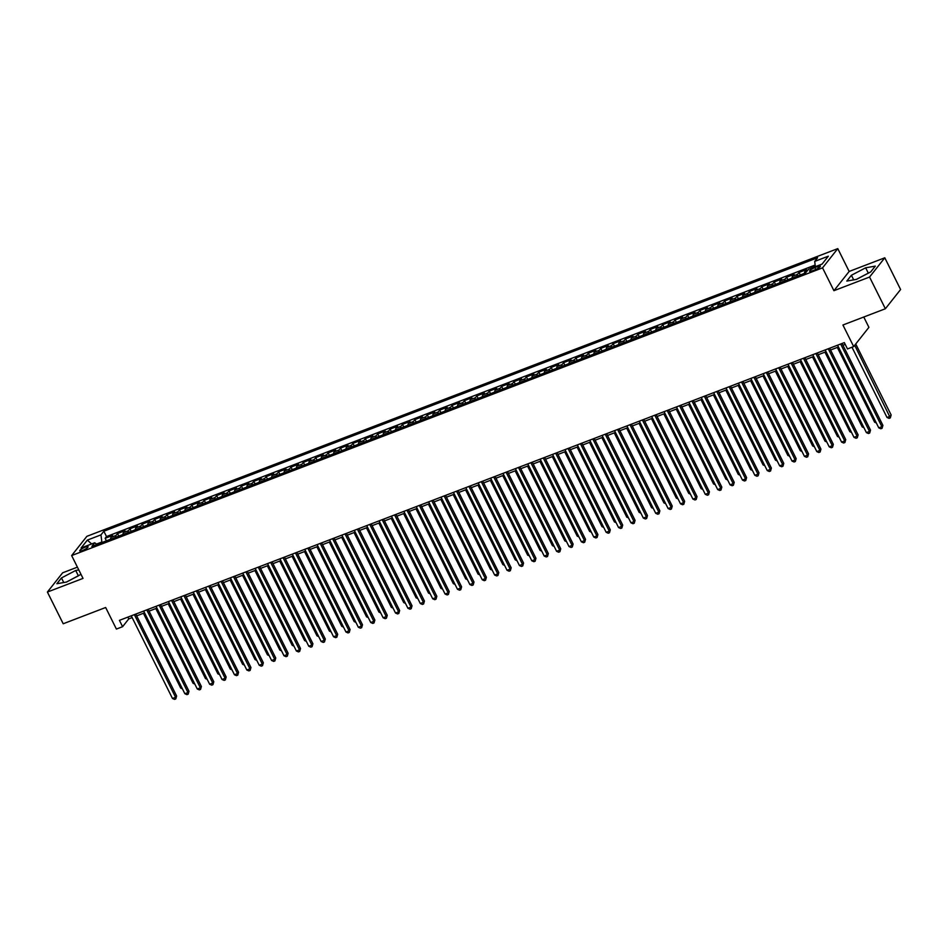 <?xml version="1.0" encoding="UTF-8"?>
<svg xmlns="http://www.w3.org/2000/svg" width="948" height="948" viewBox="0 0 948 948"><rect width="100%" height="100%" fill="white"/><g stroke="black" fill="none" stroke-linecap="round" stroke-linejoin="round"><path stroke-width="1.42" d="M82.583 550.468A4.645 0.995 -26.5 0 0 88.057 546.735A4.645 0.995 -26.5 0 0 85.213 547.138A4.645 0.995 -26.5 0 0 79.751 550.871A4.645 0.995 -26.5 0 0 82.583 550.468M77.416 567.153L62.639 572.805L47.4 592.05L63.208 623.76L105.655 607.502L116.403 629.069L122.6 626.687L128.774 618.89L132.151 617.598M837.783 248.613L86.872 536.331L71.645 555.564L822.544 267.857L837.783 248.613L849.159 271.448L833.932 290.692L869.553 277.041L884.792 257.797L849.159 271.448M884.792 257.797L900.6 289.519L885.361 308.752L842.926 325.01L853.674 346.577L868.913 327.344L863.77 317.023M869.553 277.041L885.361 308.752M815.292 266.198L811.63 268.083M804.485 273.368A5.807 2.346 -111 0 1 804.971 271.483L806.475 269.588L799.034 272.432L800.302 274.967M792.09 278.108A5.807 2.346 69 0 1 792.575 276.224L794.08 274.327L786.65 277.183L787.907 279.707M779.694 282.86A5.807 2.346 69 0 1 780.192 280.975L781.685 279.079L774.255 281.923L775.523 284.459M767.311 287.599A5.807 2.346 69 0 1 767.797 285.727L769.302 283.831L761.86 286.675L763.128 289.211M754.916 292.351A5.807 2.346 69 0 1 755.402 290.467L756.907 288.571L749.477 291.427L750.733 293.951M742.521 297.103A5.807 2.346 69 0 1 743.019 295.219L744.512 293.323L737.082 296.167L738.35 298.703M730.138 301.843A5.807 2.346 69 0 1 730.624 299.971L732.129 298.075L724.687 300.919L725.955 303.455M717.743 306.595A5.807 2.346 69 0 1 718.229 304.711L719.733 302.815L712.304 305.671L713.56 308.195M705.348 311.347A5.807 2.346 69 0 1 705.845 309.463L707.338 307.567L699.908 310.411L701.176 312.947M692.964 316.087A5.807 2.346 69 0 1 693.45 314.215L694.955 312.319L687.513 315.163L688.781 317.699M680.569 320.839A5.807 2.346 69 0 1 681.055 318.955L682.56 317.059L675.13 319.914L676.386 322.439M668.174 325.591A5.807 2.346 69 0 1 668.672 323.706L670.165 321.81L662.735 324.654L663.991 327.19M655.791 330.331A5.807 2.346 69 0 1 656.277 328.458L657.782 326.55L650.34 329.406L651.608 331.942M643.396 335.082A5.807 2.346 69 0 1 643.882 333.198L645.387 331.302L637.957 334.146L639.213 336.682M631.001 339.834A5.807 2.346 69 0 1 631.498 337.95L632.991 336.054L625.562 338.898L626.818 341.434M618.617 344.574A5.807 2.346 69 0 1 619.103 342.702L620.608 340.794L613.166 343.65L614.434 346.174M606.222 349.326A5.807 2.346 69 0 1 606.708 347.442L608.213 345.546L600.783 348.39L602.039 350.926M593.827 354.078A5.807 2.346 69 0 1 594.325 352.194L595.818 350.298L588.388 353.142L589.644 355.678M581.444 358.818A5.807 2.346 69 0 1 581.93 356.934L583.435 355.038L575.993 357.894L577.261 360.418M569.049 363.57A5.807 2.346 69 0 1 569.535 361.686L571.04 359.79L563.61 362.634L564.866 365.17M556.654 368.322A5.807 2.346 69 0 1 557.151 366.438L558.645 364.542L551.215 367.386L552.471 369.921M544.271 373.062A5.807 2.346 69 0 1 544.756 371.178L546.261 369.282L538.82 372.137L540.087 374.661M531.875 377.814A5.807 2.346 69 0 1 532.361 375.929L533.866 374.033L526.436 376.877L527.692 379.413M519.48 382.554A5.807 2.346 69 0 1 519.978 380.681L521.471 378.785L514.041 381.629L515.297 384.165M507.097 387.305A5.807 2.346 69 0 1 507.583 385.421L509.088 383.525L501.646 386.381L502.914 388.905M494.702 392.057A5.807 2.346 69 0 1 495.188 390.173L496.693 388.277L489.263 391.121L490.519 393.657M482.307 396.797A5.807 2.346 69 0 1 482.805 394.925L484.298 393.029L476.868 395.873L478.124 398.409M469.924 401.549A5.807 2.346 69 0 1 470.409 399.665L471.914 397.769L464.473 400.625L465.741 403.149M457.529 406.301A5.807 2.346 69 0 1 458.014 404.417L459.519 402.521L452.089 405.365L453.345 407.901M445.133 411.041A5.807 2.346 69 0 1 445.631 409.169L447.124 407.261L439.694 410.117L440.95 412.653M432.75 415.793A5.807 2.346 69 0 1 433.236 413.909L434.741 412.013L427.299 414.869L428.567 417.393M420.355 420.545A5.807 2.346 69 0 1 420.841 418.661L422.346 416.764L414.916 419.609L416.172 422.144M407.96 425.285A5.807 2.346 69 0 1 408.458 423.412L409.951 421.505L402.521 424.36L403.777 426.884M395.577 430.036A5.807 2.346 69 0 1 396.063 428.152L397.567 426.256L390.126 429.1L391.394 431.636M383.182 434.788A5.807 2.346 69 0 1 383.667 432.904L385.172 431.008L377.742 433.852L378.999 436.388M370.786 439.528A5.807 2.346 69 0 1 371.284 437.656L372.777 435.748L365.347 438.604L366.603 441.128M358.403 444.28A5.807 2.346 69 0 1 358.889 442.396L360.394 440.5L352.952 443.344L354.22 445.88M346.008 449.032A5.807 2.346 69 0 1 346.494 447.148L347.999 445.252L340.569 448.096L341.825 450.632M333.613 453.772A5.807 2.346 69 0 1 334.099 451.888L335.604 449.992L328.174 452.848L329.43 455.372M321.23 458.524A5.807 2.346 69 0 1 321.716 456.64L323.221 454.744L315.779 457.588L317.047 460.124M308.835 463.264A5.807 2.346 69 0 1 309.321 461.392L310.826 459.496L303.396 462.34L304.652 464.876M296.44 468.016A5.807 2.346 69 0 1 296.925 466.132L298.43 464.236L291 467.091L292.257 469.616M284.056 472.768A5.807 2.346 69 0 1 284.542 470.883L286.047 468.987L278.605 471.831L279.873 474.367M271.661 477.508A5.807 2.346 69 0 1 272.147 475.635L273.652 473.739L266.222 476.583L267.478 479.119M259.266 482.259A5.807 2.346 69 0 1 259.752 480.375L261.257 478.479L253.827 481.335L255.083 483.859M246.883 487.011A5.807 2.346 69 0 1 247.369 485.127L248.874 483.231L241.432 486.075L242.7 488.611M234.488 491.751A5.807 2.346 69 0 1 234.974 489.879L236.479 487.983L229.049 490.827L230.305 493.363M222.093 496.503A5.807 2.346 69 0 1 222.579 494.619L224.084 492.723L216.654 495.579L217.91 498.103M209.709 501.255A5.807 2.346 69 0 1 210.195 499.371L211.7 497.475L204.258 500.319L205.526 502.855M197.314 505.995A5.807 2.346 69 0 1 197.8 504.123L199.305 502.215L191.875 505.071L193.131 507.607M184.919 510.747A5.807 2.346 69 0 1 185.405 508.863L186.91 506.967L179.48 509.823L180.736 512.347M172.536 515.499A5.807 2.346 69 0 1 173.022 513.615L174.527 511.719L167.085 514.563L168.353 517.098M160.141 520.239A5.807 2.346 69 0 1 160.627 518.366L162.132 516.459L154.702 519.314L155.958 521.838M147.746 524.991A5.807 2.346 69 0 1 148.232 523.106L149.737 521.21L142.307 524.054L143.563 526.59M135.363 529.742A5.807 2.346 69 0 1 135.848 527.858L137.353 525.962L129.912 528.806L131.18 531.342M122.967 534.482A5.807 2.346 69 0 1 123.453 532.598L124.958 530.702L117.528 533.558L118.784 536.082M853.674 346.577L847.488 348.947L844.324 342.607L119.436 620.348L122.6 626.687M817.614 266.554L814.889 267.597A4.503 0.96 -26.5 0 0 809.592 271.223A4.503 0.96 -26.5 0 0 812.341 270.82L815.067 269.777A4.503 0.96 -26.5 0 0 820.364 266.163A4.503 0.96 -26.5 0 0 817.614 266.554L818.397 268.118M97.016 544.425L94.717 542.777L91.838 546.415L805.563 272.953L808.443 269.303L822.082 264.089L828.339 256.185L814.699 261.411L817.591 257.761L103.853 531.236L100.974 534.873L101.851 542.031L96.518 544.069M94.717 542.777L81.09 548.003L87.346 540.099L100.974 534.873M810.884 268.379L811.429 267.68M815.15 265.049L106.508 536.556L105.133 538.298L106.389 540.834M110.572 539.234A5.807 2.346 69 0 1 111.058 537.35L112.563 535.454L105.133 538.298M115.538 537.338A5.807 2.346 -111 0 1 116.023 535.454L117.528 533.558M127.921 532.586A5.807 2.346 -111 0 1 128.407 530.702L129.912 528.806M140.316 527.835A5.807 2.346 -111 0 1 140.802 525.962L142.307 524.054M152.711 523.095A5.807 2.346 -111 0 1 153.197 521.21L154.702 519.314M165.094 518.343A5.807 2.346 -111 0 1 165.58 516.459L167.085 514.563M177.489 513.591A5.807 2.346 -111 0 1 177.975 511.719L179.48 509.823M189.884 508.851A5.807 2.346 -111 0 1 190.37 506.967L191.875 505.071M202.268 504.099A5.807 2.346 -111 0 1 202.754 502.215L204.258 500.319M214.663 499.347A5.807 2.346 -111 0 1 215.149 497.475L216.654 495.579M227.058 494.607A5.807 2.346 -111 0 1 227.544 492.723L229.049 490.827M239.441 489.855A5.807 2.346 -111 0 1 239.927 487.971L241.432 486.075M251.836 485.103A5.807 2.346 -111 0 1 252.322 483.231L253.827 481.335M264.231 480.363A5.807 2.346 -111 0 1 264.717 478.479L266.222 476.583M276.615 475.612A5.807 2.346 -111 0 1 277.1 473.727L278.605 471.831M289.01 470.872A5.807 2.346 -111 0 1 289.496 468.987L291 467.091M301.405 466.12A5.807 2.346 -111 0 1 301.891 464.236L303.396 462.34M313.788 461.368A5.807 2.346 -111 0 1 314.274 459.496L315.779 457.588M326.183 456.628A5.807 2.346 -111 0 1 326.669 454.744L328.174 452.848M338.578 451.876A5.807 2.346 -111 0 1 339.064 449.992L340.569 448.096M350.961 447.124A5.807 2.346 -111 0 1 351.447 445.252L352.952 443.344M363.357 442.384A5.807 2.346 -111 0 1 363.842 440.5L365.347 438.604M375.752 437.632A5.807 2.346 -111 0 1 376.238 435.748L377.742 433.852M388.135 432.881A5.807 2.346 -111 0 1 388.621 431.008L390.126 429.1M400.53 428.141A5.807 2.346 -111 0 1 401.016 426.256L402.521 424.36M412.925 423.389A5.807 2.346 -111 0 1 413.411 421.505L414.916 419.609M425.308 418.637A5.807 2.346 -111 0 1 425.794 416.764L427.299 414.869M437.703 413.897A5.807 2.346 -111 0 1 438.189 412.013L439.694 410.117M450.099 409.145A5.807 2.346 -111 0 1 450.584 407.261L452.089 405.365M462.482 404.393A5.807 2.346 -111 0 1 462.968 402.521L464.473 400.625M474.877 399.653A5.807 2.346 -111 0 1 475.363 397.769L476.868 395.873M487.272 394.901A5.807 2.346 -111 0 1 487.758 393.017L489.263 391.121M499.655 390.161A5.807 2.346 -111 0 1 500.141 388.277L501.646 386.381M512.05 385.409A5.807 2.346 -111 0 1 512.536 383.525L514.041 381.629M524.445 380.658A5.807 2.346 -111 0 1 524.931 378.773L526.436 376.877M536.829 375.918A5.807 2.346 -111 0 1 537.315 374.033L538.82 372.137M549.224 371.166A5.807 2.346 -111 0 1 549.71 369.282L551.215 367.386M561.619 366.414A5.807 2.346 -111 0 1 562.105 364.542L563.61 362.634M574.002 361.674A5.807 2.346 -111 0 1 574.488 359.79L575.993 357.894M586.397 356.922A5.807 2.346 -111 0 1 586.883 355.038L588.388 353.142M598.792 352.17A5.807 2.346 -111 0 1 599.278 350.298L600.783 348.39M611.176 347.43A5.807 2.346 -111 0 1 611.661 345.546L613.166 343.65M623.571 342.678A5.807 2.346 -111 0 1 624.057 340.794L625.562 338.898M635.966 337.926A5.807 2.346 -111 0 1 636.452 336.054L637.957 334.146M648.349 333.186A5.807 2.346 -111 0 1 648.835 331.302L650.34 329.406M660.744 328.435A5.807 2.346 -111 0 1 661.23 326.55L662.735 324.654M673.139 323.683A5.807 2.346 -111 0 1 673.625 321.81L675.13 319.914M685.523 318.943A5.807 2.346 -111 0 1 686.008 317.059L687.513 315.163M697.918 314.191A5.807 2.346 -111 0 1 698.403 312.307L699.908 310.411M710.313 309.439A5.807 2.346 -111 0 1 710.799 307.567L712.304 305.671M722.696 304.699A5.807 2.346 -111 0 1 723.182 302.815L724.687 300.919M735.091 299.947A5.807 2.346 -111 0 1 735.577 298.063L737.082 296.167M747.486 295.207A5.807 2.346 -111 0 1 747.972 293.323L749.477 291.427M759.869 290.455A5.807 2.346 -111 0 1 760.355 288.571L761.86 286.675M772.265 285.704A5.807 2.346 -111 0 1 772.75 283.819L774.255 281.923M784.66 280.964A5.807 2.346 -111 0 1 785.145 279.079L786.65 277.183M797.043 276.212A5.807 2.346 -111 0 1 797.541 274.327L799.034 272.432M833.932 290.692L822.544 267.857M47.4 592.05L83.021 578.399L71.645 555.564M136.666 615.868L144.546 612.846M149.049 611.128L156.941 608.106M161.444 606.376L169.325 603.355M173.839 601.625L181.72 598.603M186.223 596.885L194.115 593.863M198.618 592.133L206.498 589.111M211.013 587.381L218.893 584.371M223.396 582.641L231.288 579.619M235.791 577.889L243.672 574.867M248.186 573.149L256.067 570.127M260.57 568.397L268.462 565.375M272.965 563.645L280.845 560.624M285.36 558.905L293.24 555.884M297.743 554.153L305.635 551.132M310.138 549.402L318.018 546.38M322.533 544.662L330.414 541.64M334.917 539.91L342.809 536.888M347.312 535.158L355.192 532.136M359.707 530.418L367.587 527.396M372.09 525.666L379.982 522.644M384.485 520.914L392.365 517.892M396.88 516.174L404.76 513.152M409.263 511.422L417.156 508.401M421.659 506.67L429.539 503.649M434.054 501.93L441.934 498.909M446.437 497.179L454.329 494.157M458.832 492.427L466.712 489.417M471.227 487.687L479.107 484.665M483.61 482.935L491.502 479.913M496.005 478.195L503.886 475.173M508.401 473.443L516.281 470.421M520.784 468.691L528.676 465.669M533.179 463.951L541.059 460.929M545.574 459.199L553.454 456.178M557.957 454.448L565.849 451.426M570.352 449.708L578.233 446.686M582.747 444.956L590.628 441.934M595.131 440.204L603.023 437.182M607.526 435.464L615.406 432.442M619.921 430.712L627.801 427.69M632.304 425.96L640.196 422.938M644.699 421.22L652.58 418.198M657.094 416.468L664.975 413.447M669.478 411.716L677.37 408.707M681.873 406.976L689.753 403.955M694.268 402.225L702.148 399.203M706.651 397.485L714.543 394.463M719.046 392.733L726.926 389.711M731.441 387.981L739.322 384.959M743.825 383.241L751.717 380.219M756.22 378.489L764.1 375.467M768.615 373.737L776.495 370.715M780.998 368.997L788.89 365.975M793.393 364.245L801.273 361.224M805.788 359.493L813.668 356.472M818.171 354.753L826.064 351.732M830.567 350.002L838.447 346.98M842.962 345.25L845.213 344.397M127.885 617.112L128.774 618.89M815.351 266.661L814.699 261.411M106.508 536.556L103.853 531.236M87.346 540.099L91.636 543.951M865.654 267.798L851.399 275.276L846.813 281.07L856.471 279.387L870.726 271.91L875.312 266.115L865.654 267.798L868.309 273.131L856.328 279.411M78.803 569.926L75.71 570.459L61.466 577.936L56.868 583.731L66.538 582.048L80.995 574.322M853.686 279.873L851.399 275.276M78.506 575.768L66.396 582.072M63.753 582.534L61.466 577.936M78.364 575.792L75.71 570.459M840.663 344.017L881.877 426.671L878.772 427.856L837.558 345.202M842.073 343.472L882.908 425.379L881.877 426.671L882.078 428.295L880.834 428.769L878.772 427.856M882.908 425.379L882.078 428.295M851.991 347.229L887.008 417.464L890.113 416.279L891.144 414.975L855.736 343.982M891.144 414.975L890.314 417.89L854.705 345.273M890.314 417.89L889.07 418.364L887.008 417.464M828.268 348.757L869.482 431.423L866.389 432.608L825.175 349.942M829.678 348.224L870.513 430.119L869.482 431.423L869.683 433.035L868.451 433.509L866.389 432.608M870.513 430.119L869.683 433.035M815.873 353.509L857.087 436.175L853.994 437.36L812.78 354.694M817.283 352.964L858.118 434.871L857.087 436.175L857.288 437.786L856.056 438.26L853.994 437.36M858.118 434.871L857.288 437.786M803.489 358.249L844.704 440.915L841.599 442.1L800.385 359.446M804.899 357.716L845.735 439.623L844.704 440.915L844.905 442.538L843.661 443.012L841.599 442.1M845.735 439.623L844.905 442.538M791.094 363.001L832.308 445.667L829.216 446.852L788.001 364.186M792.504 362.468L833.339 444.363L832.308 445.667L832.51 447.278L831.278 447.752L829.216 446.852M833.339 444.363L832.51 447.278M837.321 347.406L874.625 422.216L875.751 421.777M876.331 422.962L874.625 422.216M824.938 352.158L862.23 426.956L863.355 426.529M863.948 427.714L862.23 426.956M812.543 356.91L849.835 431.707L850.96 431.281M851.553 432.454L849.835 431.707M800.148 361.65L837.451 436.459L838.565 436.021M839.158 437.206L837.451 436.459M778.699 367.753L819.913 450.419L816.821 451.604L775.606 368.938M780.109 367.208L820.944 449.115L819.913 450.419L820.115 452.03L818.882 452.504L816.821 451.604M820.944 449.115L820.115 452.03M787.764 366.402L825.056 441.199L826.182 440.773M826.775 441.958L825.056 441.199M766.316 372.493L807.53 455.159L804.425 456.344L763.211 373.69M767.726 371.96L808.561 453.855L807.53 455.159L807.732 456.77L806.487 457.256L804.425 456.344M808.561 453.855L807.732 456.77M775.369 371.154L812.661 445.951L813.787 445.524M814.379 446.698L812.661 445.951M753.921 377.245L795.135 459.91L792.042 461.095L750.828 378.43M755.331 376.712L796.166 458.607L795.135 459.91L795.336 461.522L794.104 461.996L792.042 461.095M796.166 458.607L795.336 461.522M762.974 375.894L800.278 450.703L801.392 450.264M801.984 451.449L800.278 450.703M741.526 381.997L782.74 464.65L779.647 465.847L738.433 383.182M742.936 381.452L783.771 463.359L782.74 464.65L782.941 466.274L781.709 466.748L779.647 465.847M783.771 463.359L782.941 466.274M750.591 380.646L787.883 455.443L789.009 455.016M789.601 456.201L787.883 455.443M729.142 386.737L770.357 469.402L767.252 470.587L726.038 387.933M730.553 386.203L771.388 468.099L770.357 469.402L770.558 471.014L769.314 471.5L767.252 470.587M771.388 468.099L770.558 471.014M738.196 385.398L775.488 460.195L776.613 459.756M777.206 460.941L775.488 460.195M716.747 391.488L757.962 474.154L754.869 475.339L713.654 392.673M718.157 390.943L758.993 472.851L757.962 474.154L758.163 475.766L756.931 476.24L754.869 475.339M758.993 472.851L758.163 475.766M725.801 390.138L763.104 464.935L764.218 464.508M764.811 465.693L763.104 464.935M704.352 396.24L745.566 478.894L742.474 480.091L701.259 397.425M705.762 395.695L746.597 477.602L745.566 478.894L745.768 480.518L744.535 480.991L742.474 480.091M746.597 477.602L745.768 480.518M713.417 394.889L750.709 469.687L751.835 469.26M752.428 470.445L750.709 469.687M691.969 400.98L733.183 483.646L730.079 484.831L688.864 402.165M693.379 400.447L734.214 482.342L733.183 483.646L733.385 485.258L732.14 485.731L730.079 484.831M734.214 482.342L733.385 485.258M701.022 399.641L738.314 474.438L739.44 474M740.033 475.185L738.314 474.438M679.574 405.732L720.788 488.398L717.695 489.583L676.481 406.917M680.984 405.187L721.819 487.094L720.788 488.398L720.99 490.009L719.757 490.483L717.695 489.583M721.819 487.094L720.99 490.009M667.179 410.484L708.393 493.138L705.3 494.335L664.086 411.669M668.589 409.939L709.424 491.846L708.393 493.138L708.594 494.761L707.362 495.235L705.3 494.335M709.424 491.846L708.594 494.761M654.795 415.224L696.01 497.89L692.905 499.075L651.691 416.409M656.206 414.691L697.041 496.586L696.01 497.89L696.211 499.501L694.967 499.975L692.905 499.075M697.041 496.586L696.211 499.501M642.4 419.976L683.615 502.641L680.522 503.826L639.308 421.161M643.81 419.431L684.646 501.338L683.615 502.641L683.816 504.253L682.584 504.727L680.522 503.826M684.646 501.338L683.816 504.253M630.005 424.728L671.22 507.381L668.127 508.566L626.912 425.913M631.415 424.183L672.25 506.09L671.22 507.381L671.421 509.005L670.189 509.479L668.127 508.566M672.25 506.09L671.421 509.005M617.622 429.468L658.836 512.133L655.732 513.318L614.517 430.653M619.032 428.934L659.867 510.83L658.836 512.133L659.038 513.745L657.794 514.219L655.732 513.318M659.867 510.83L659.038 513.745M605.227 434.22L646.441 516.885L643.348 518.07L602.134 435.405M606.637 433.674L647.472 515.582L646.441 516.885L646.643 518.497L645.41 518.971L643.348 518.07M647.472 515.582L646.643 518.497M592.832 438.971L634.046 521.625L630.953 522.81L589.739 440.156M594.242 438.426L635.077 520.334L634.046 521.625L634.248 523.249L633.015 523.723L630.953 522.81M635.077 520.334L634.248 523.249M580.449 443.711L621.663 526.377L618.558 527.562L577.344 444.896M581.859 443.178L622.694 525.074L621.663 526.377L621.864 527.989L620.62 528.463L618.558 527.562M622.694 525.074L621.864 527.989M568.053 448.463L609.268 531.129L606.175 532.314L564.961 449.648M569.464 447.918L610.299 529.825L609.268 531.129L609.469 532.74L608.237 533.214L606.175 532.314M610.299 529.825L609.469 532.74M555.658 453.203L596.873 535.869L593.78 537.054L552.566 454.4M557.069 452.67L597.904 534.577L596.873 535.869L597.074 537.492L595.842 537.966L593.78 537.054M597.904 534.577L597.074 537.492M543.275 457.955L584.489 540.621L581.385 541.806L540.17 459.14M544.685 457.422L585.52 539.317L584.489 540.621L584.691 542.232L583.447 542.706L581.385 541.806M585.52 539.317L584.691 542.232M530.88 462.707L572.094 545.373L569.001 546.558L527.787 463.892M532.29 462.162L573.125 544.069L572.094 545.373L572.296 546.984L571.063 547.458L569.001 546.558M573.125 544.069L572.296 546.984M518.485 467.447L559.699 550.113L556.606 551.298L515.392 468.644M519.895 466.914L560.73 548.809L559.699 550.113L559.901 551.724L558.668 552.21L556.606 551.298M560.73 548.809L559.901 551.724M506.102 472.199L547.316 554.864L544.211 556.049L502.997 473.384M507.512 471.666L548.347 553.561L547.316 554.864L547.517 556.476L546.273 556.95L544.211 556.049M548.347 553.561L547.517 556.476M493.707 476.951L534.921 559.604L531.828 560.801L490.614 478.136M495.117 476.406L535.952 558.313L534.921 559.604L535.122 561.228L533.89 561.702L531.828 560.801M535.952 558.313L535.122 561.228M481.311 481.691L522.526 564.356L519.433 565.541L478.219 482.888M482.722 481.157L523.557 563.053L522.526 564.356L522.727 565.968L521.495 566.442L519.433 565.541M523.557 563.053L522.727 565.968M468.928 486.442L510.143 569.108L507.038 570.293L465.824 487.627M470.338 485.897L511.173 567.805L510.143 569.108L510.344 570.72L509.1 571.194L507.038 570.293M511.173 567.805L510.344 570.72M456.533 491.194L497.747 573.848L494.655 575.045L453.44 492.379M457.943 490.649L498.778 572.556L497.747 573.848L497.949 575.472L496.716 575.946L494.655 575.045M498.778 572.556L497.949 575.472M444.138 495.934L485.352 578.6L482.259 579.785L441.045 497.119M445.548 495.401L486.383 577.296L485.352 578.6L485.554 580.212L484.321 580.686L482.259 579.785M486.383 577.296L485.554 580.212M431.755 500.686L472.969 583.352L469.864 584.537L428.65 501.871M433.165 500.141L474 582.048L472.969 583.352L473.171 584.963L471.926 585.437L469.864 584.537M474 582.048L473.171 584.963M419.36 505.438L460.574 588.092L457.481 589.289L416.267 506.623M420.77 504.893L461.605 586.8L460.574 588.092L460.775 589.715L459.543 590.189L457.481 589.289M461.605 586.8L460.775 589.715M406.965 510.178L448.179 592.844L445.086 594.029L403.872 511.363M408.375 509.645L449.21 591.54L448.179 592.844L448.38 594.455L447.148 594.929L445.086 594.029M449.21 591.54L448.38 594.455M394.581 514.93L435.796 597.596L432.691 598.781L391.477 516.115M395.991 514.385L436.827 596.292L435.796 597.596L435.997 599.207L434.753 599.681L432.691 598.781M436.827 596.292L435.997 599.207M382.186 519.682L423.401 602.336L420.308 603.521L379.093 520.867M383.596 519.137L424.431 601.044L423.401 602.336L423.602 603.959L422.37 604.433L420.308 603.521M424.431 601.044L423.602 603.959M369.791 524.422L411.005 607.087L407.913 608.272L366.698 525.607M371.201 523.889L412.036 605.784L411.005 607.087L411.207 608.699L409.974 609.173L407.913 608.272M412.036 605.784L411.207 608.699M357.408 529.174L398.622 611.839L395.517 613.024L354.303 530.359M358.818 528.629L399.653 610.536L398.622 611.839L398.824 613.451L397.579 613.925L395.517 613.024M399.653 610.536L398.824 613.451M345.013 533.925L386.227 616.579L383.134 617.764L341.92 535.11M346.423 533.38L387.258 615.288L386.227 616.579L386.429 618.203L385.184 618.677L383.134 617.764M387.258 615.288L386.429 618.203M332.618 538.665L373.832 621.331L370.739 622.516L329.525 539.85M334.028 538.132L374.863 620.028L373.832 621.331L374.033 622.943L372.801 623.417L370.739 622.516M374.863 620.028L374.033 622.943M320.234 543.417L361.449 626.083L358.344 627.268L317.13 544.602M321.645 542.872L362.48 624.779L361.449 626.083L361.65 627.695L360.406 628.169L358.344 627.268M362.48 624.779L361.65 627.695M307.839 548.157L349.054 630.823L345.961 632.008L304.746 549.354M309.249 547.624L350.085 629.531L349.054 630.823L349.255 632.446L348.011 632.92L345.961 632.008M350.085 629.531L349.255 632.446M295.444 552.909L336.659 635.575L333.566 636.76L292.351 554.094M296.854 552.376L337.689 634.271L336.659 635.575L336.86 637.186L335.628 637.66L333.566 636.76M337.689 634.271L336.86 637.186M283.061 557.661L324.275 640.315L321.171 641.512L279.956 558.846M284.471 557.116L325.306 639.023L324.275 640.315L324.477 641.938L323.232 642.412L321.171 641.512M325.306 639.023L324.477 641.938M270.666 562.401L311.88 645.067L308.787 646.252L267.573 563.598M272.076 561.868L312.911 643.763L311.88 645.067L312.082 646.678L310.837 647.164L308.787 646.252M312.911 643.763L312.082 646.678M258.271 567.153L299.485 649.818L296.392 651.003L255.178 568.338M259.681 566.62L300.516 648.515L299.485 649.818L299.687 651.43L298.454 651.904L296.392 651.003M300.516 648.515L299.687 651.43M245.888 571.905L287.102 654.558L283.997 655.755L242.783 573.09M247.298 571.36L288.133 653.267L287.102 654.558L287.303 656.182L286.059 656.656L283.997 655.755M288.133 653.267L287.303 656.182M233.492 576.645L274.707 659.31L271.614 660.495L230.4 577.842M234.903 576.111L275.738 658.007L274.707 659.31L274.908 660.922L273.664 661.396L271.614 660.495M275.738 658.007L274.908 660.922M688.627 404.381L725.931 479.178L727.045 478.752M727.637 479.937L725.931 479.178M676.244 409.133L713.536 483.93L714.662 483.504M715.254 484.677L713.536 483.93M663.849 413.885L701.141 488.682L702.267 488.244M702.859 489.429L701.141 488.682M651.454 418.625L688.758 493.422L689.871 492.996M690.464 494.181L688.758 493.422M639.07 423.377L676.362 498.174L677.488 497.747M678.081 498.921L676.362 498.174M626.675 428.117L663.967 502.926L665.093 502.487M665.686 503.672L663.967 502.926M614.28 432.869L651.584 507.666L652.698 507.239M653.29 508.424L651.584 507.666M601.897 437.621L639.189 512.418L640.315 511.991M640.907 513.164L639.189 512.418M589.502 442.361L626.794 517.17L627.92 516.731M628.512 517.916L626.794 517.17M577.107 447.112L614.411 521.91L615.525 521.483M616.117 522.668L614.411 521.91M564.724 451.864L602.016 526.661L603.141 526.235M603.734 527.408L602.016 526.661M552.329 456.604L589.62 531.413L590.746 530.975M591.339 532.16L589.62 531.413M539.933 461.356L577.237 536.153L578.351 535.727M578.944 536.912L577.237 536.153M527.55 466.108L564.842 540.905L565.968 540.467M566.56 541.652L564.842 540.905M515.155 470.848L552.447 545.657L553.573 545.219M554.165 546.404L552.447 545.657M502.76 475.6L540.064 550.397L541.178 549.97M541.77 551.155L540.064 550.397M490.377 480.352L527.669 555.149L528.794 554.71M529.387 555.895L527.669 555.149M477.982 485.092L515.274 559.889L516.399 559.462M516.992 560.647L515.274 559.889M465.587 489.843L502.89 564.641L504.004 564.214M504.597 565.399L502.89 564.641M453.203 494.595L490.495 569.393L491.621 568.954M492.213 570.139L490.495 569.393M440.808 499.335L478.1 574.133L479.226 573.706M479.818 574.891L478.1 574.133M428.413 504.087L465.717 578.884L466.831 578.458M467.423 579.631L465.717 578.884M416.03 508.839L453.322 583.636L454.448 583.198M455.04 584.383L453.322 583.636M403.635 513.579L440.927 588.376L442.052 587.95M442.645 589.135L440.927 588.376M391.24 518.331L428.543 593.128L429.657 592.701M430.25 593.875L428.543 593.128M378.856 523.071L416.148 597.88L417.274 597.441M417.867 598.626L416.148 597.88M366.461 527.823L403.753 602.62L404.879 602.193M405.471 603.378L403.753 602.62M354.066 532.575L391.37 607.372L392.484 606.945M393.076 608.118L391.37 607.372M341.683 537.315L378.975 612.124L380.101 611.685M380.693 612.87L378.975 612.124M329.288 542.066L366.58 616.864L367.706 616.437M368.298 617.622L366.58 616.864M316.893 546.818L354.197 621.615L355.31 621.189M355.903 622.362L354.197 621.615M304.509 551.558L341.801 626.367L342.927 625.929M343.52 627.114L341.801 626.367M292.114 556.31L329.406 631.107L330.532 630.681M331.125 631.866L329.406 631.107M279.719 561.062L317.011 635.859L318.137 635.421M318.729 636.606L317.011 635.859M267.336 565.802L304.628 640.599L305.754 640.173M306.334 641.358L304.628 640.599M254.941 570.554L292.233 645.351L293.359 644.924M293.951 646.109L292.233 645.351M242.546 575.306L279.838 650.103L280.964 649.664M281.556 650.849L279.838 650.103M221.097 581.397L262.312 664.062L259.219 665.247L218.004 582.582M222.507 580.851L263.343 662.759L262.312 664.062L262.513 665.674L261.281 666.148L259.219 665.247M263.343 662.759L262.513 665.674M230.163 580.046L267.454 654.843L268.58 654.416M269.161 655.601L267.454 654.843M208.714 586.148L249.928 668.802L246.824 669.999L205.609 587.333M210.124 585.603L250.959 667.51L249.928 668.802L250.13 670.426L248.886 670.9L246.824 669.999M250.959 667.51L250.13 670.426M217.767 584.798L255.059 659.595L256.185 659.168M256.778 660.353L255.059 659.595M196.319 590.888L237.533 673.554L234.44 674.739L193.226 592.073M197.729 590.355L238.564 672.25L237.533 673.554L237.735 675.166L236.49 675.64L234.44 674.739M238.564 672.25L237.735 675.166M205.372 589.549L242.664 664.347L243.79 663.908M244.383 665.093L242.664 664.347M183.924 595.64L225.138 678.306L222.045 679.491L180.831 596.825M185.334 595.095L226.169 677.002L225.138 678.306L225.34 679.917L224.107 680.391L222.045 679.491M226.169 677.002L225.34 679.917M192.989 594.289L230.281 669.087L231.407 668.66M231.987 669.845L230.281 669.087M171.541 600.392L212.755 683.046L209.65 684.243L168.436 601.577M172.951 599.847L213.786 681.754L212.755 683.046L212.956 684.669L211.712 685.143L209.65 684.243M213.786 681.754L212.956 684.669M180.594 599.041L217.886 673.838L219.012 673.412M219.604 674.585L217.886 673.838M159.146 605.132L200.36 687.798L197.267 688.983L156.053 606.317M160.556 604.599L201.391 686.494L200.36 687.798L200.561 689.409L199.317 689.883L197.267 688.983M201.391 686.494L200.561 689.409M168.199 603.781L205.491 678.59L206.617 678.152M207.209 679.337L205.491 678.59M146.75 609.884L187.965 692.55L184.872 693.735L143.658 611.069M148.161 609.339L188.996 691.246L187.965 692.55L188.166 694.161L186.934 694.635L184.872 693.735M188.996 691.246L188.166 694.161M155.816 608.533L193.108 683.33L194.233 682.904M194.814 684.089L193.108 683.33M134.367 614.636L175.581 697.29L172.477 698.475L131.262 615.821M135.777 614.091L176.612 695.998L175.581 697.29L175.783 698.913L174.539 699.387L172.477 698.475M176.612 695.998L175.783 698.913M143.421 613.285L180.713 688.082L181.838 687.655M182.431 688.829L180.713 688.082M804.971 271.483L807.495 270.512M111.058 537.35L116.023 535.454M123.453 532.598L128.407 530.702M135.848 527.858L140.802 525.962M148.232 523.106L153.197 521.21M160.627 518.366L165.58 516.459M173.022 513.615L177.975 511.719M185.405 508.863L190.37 506.967M197.8 504.123L202.754 502.215M210.195 499.371L215.149 497.475M222.579 494.619L227.544 492.723M234.974 489.879L239.927 487.971M247.369 485.127L252.322 483.231M259.752 480.375L264.717 478.479M272.147 475.635L277.1 473.727M284.542 470.883L289.496 468.987M296.925 466.132L301.891 464.236M309.321 461.392L314.274 459.496M321.716 456.64L326.669 454.744M334.099 451.888L339.064 449.992M346.494 447.148L351.447 445.252M358.889 442.396L363.842 440.5M371.284 437.656L376.238 435.748M383.667 432.904L388.621 431.008M396.063 428.152L401.016 426.256M408.458 423.412L413.411 421.505M420.841 418.661L425.794 416.764M433.236 413.909L438.189 412.013M445.631 409.169L450.584 407.261M458.014 404.417L462.968 402.521M470.409 399.665L475.363 397.769M482.805 394.925L487.758 393.017M495.188 390.173L500.141 388.277M507.583 385.421L512.536 383.525M519.978 380.681L524.931 378.773M532.361 375.929L537.315 374.033M544.756 371.178L549.71 369.282M557.151 366.438L562.105 364.542M569.535 361.686L574.488 359.79M581.93 356.934L586.883 355.038M594.325 352.194L599.278 350.298M606.708 347.442L611.661 345.546M619.103 342.702L624.057 340.794M631.498 337.95L636.452 336.054M643.882 333.198L648.835 331.302M656.277 328.458L661.23 326.55M668.672 323.706L673.625 321.81M681.055 318.955L686.008 317.059M693.45 314.215L698.403 312.307M705.845 309.463L710.799 307.567M718.229 304.711L723.182 302.815M730.624 299.971L735.577 298.063M743.019 295.219L747.972 293.323M755.402 290.467L760.355 288.571M767.797 285.727L772.75 283.819M780.192 280.975L785.145 279.079M792.575 276.224L797.541 274.327M815.825 269.469L814.889 267.597"/></g></svg>
